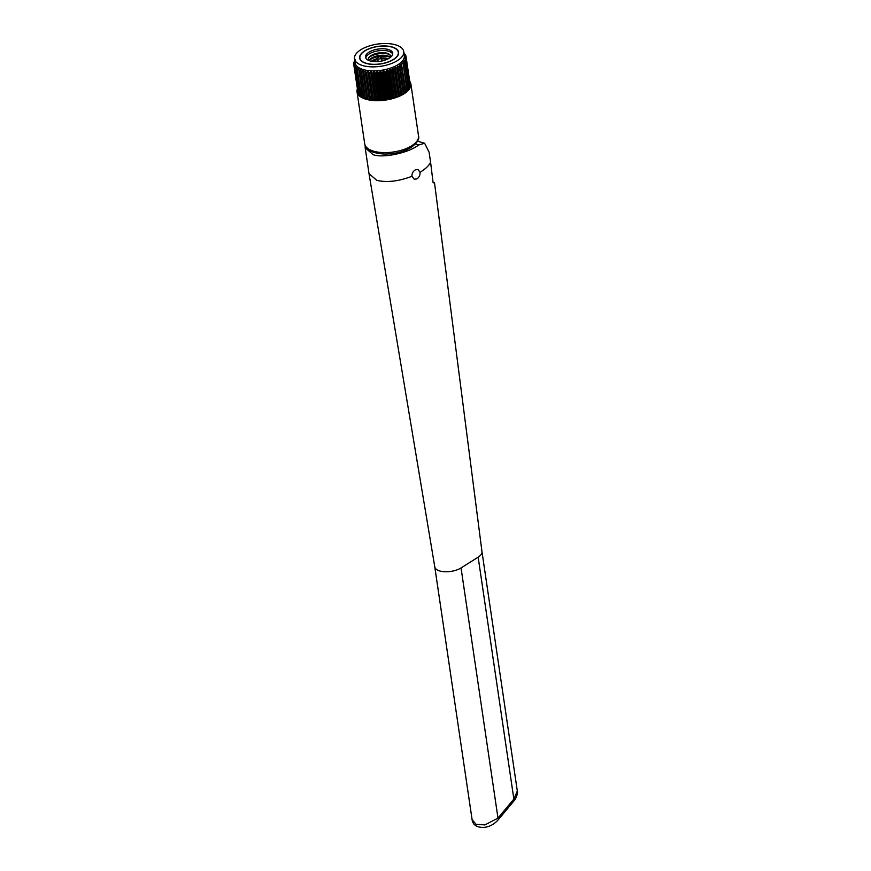 <?xml version="1.0" encoding="UTF-8"?>
<svg xmlns="http://www.w3.org/2000/svg" width="871" height="871" viewBox="0 0 871 871"><rect width="100%" height="100%" fill="white"/><g stroke="black" fill="none" stroke-linecap="round" stroke-linejoin="round"><path stroke-width="1.31" d="M461.042 567.936L497.994 818.141L513.868 799.088L517.32 791.02C518.593 792.697 514.75 801.037 513.999 800.852L513.999 800.852A4.17 1.796 -140.2 0 0 513.868 799.088L478.146 557.179L461.042 567.936A15.21 6.859 171.6 0 1 439.746 570.962A15.21 6.859 171.6 0 1 434.781 566.89A15.21 6.859 171.6 0 1 434.771 566.847L472.093 819.6L476.034 824.293L484.875 824.924L497.994 818.141A4.17 1.796 39.8 0 1 498.114 819.905L498.114 819.905C494.118 824.38 489.328 826.895 483.732 827.45C476.687 827.472 472.811 824.859 472.093 819.6M415.391 144.042L418.646 145C408.423 153.035 382.456 158.478 372.984 154.581L365.178 147.743L365.21 145.653M418.646 145L424.634 143.258L429.109 152.207L430.601 162.333C428.859 165.773 425.32 169.105 420.018 172.306L417.949 169.453L415.532 169.769C413.05 171.206 411.852 173.383 411.929 176.29C398.493 181.386 386.778 182.725 376.784 180.33L369.01 173.645L365.178 147.743M517.32 791.02L481.968 551.648A15.21 6.859 171.6 0 1 481.979 551.702A15.21 6.859 171.6 0 1 478.146 557.179M430.601 162.333L433.105 182.768L434.531 182.866L433.039 182.213M411.929 176.29L414.226 179.208L416.784 178.936C419.114 177.444 420.192 175.234 420.018 172.306M424.634 143.258L418.309 141.396A17.714 11.312 106.4 0 0 417.492 141.2M354.388 61.493L353.844 62.331A26.457 11.944 171.6 0 0 353.8 62.527L354.421 62.516L353.68 63.855A26.457 11.944 171.6 0 0 353.691 64.051L354.53 63.964L353.942 65.336A26.457 11.944 171.6 0 0 354.007 65.521L355.041 65.347L354.606 66.74A26.457 11.944 171.6 0 0 354.726 66.915L355.738 66.414L355.662 68.047A26.457 11.944 171.6 0 0 355.836 68.21L356.947 67.622L357.11 69.234A26.457 11.944 171.6 0 0 357.328 69.386L358.514 68.711L358.917 70.29A26.457 11.944 171.6 0 0 359.179 70.42L360.812 69.832L361.051 71.193A26.457 11.944 171.6 0 0 361.356 71.291L363.076 70.595L363.49 71.923A26.457 11.944 171.6 0 0 363.828 72.01L365.602 71.193L366.179 72.478A26.457 11.944 171.6 0 0 366.549 72.543L367.812 71.553L369.097 72.848A26.457 11.944 171.6 0 0 369.489 72.881L370.719 71.814L372.178 73.022A26.457 11.944 171.6 0 0 372.592 73.033L374.345 71.89L375.379 73.001A26.457 11.944 171.6 0 0 375.804 72.99L377.502 71.749L378.656 72.783A26.457 11.944 171.6 0 0 379.081 72.739L380.083 71.498L381.944 72.38A26.457 11.944 171.6 0 0 382.38 72.315L383.861 70.899L385.211 71.781A26.457 11.944 171.6 0 0 385.635 71.694L386.974 70.213L388.39 71.019A26.457 11.944 171.6 0 0 388.793 70.899L389.968 69.364L391.427 70.083A26.457 11.944 171.6 0 0 391.819 69.952L392.288 68.559L394.302 68.994A26.457 11.944 171.6 0 0 394.661 68.842L394.966 67.448L396.936 67.786A26.457 11.944 171.6 0 0 397.263 67.611L397.394 66.218L399.299 66.457A26.457 11.944 171.6 0 0 399.451 66.37A26.457 11.944 171.6 0 0 399.593 66.272L399.931 64.628L401.368 65.031A26.457 11.944 171.6 0 0 401.607 64.846L401.4 63.474L403.088 63.539A26.457 11.944 171.6 0 0 403.295 63.343L403.153 61.732L404.449 62.004A26.457 11.944 171.6 0 0 404.601 61.808L404.046 60.513L405.418 60.447A26.457 11.944 171.6 0 0 405.516 60.241L404.906 58.716L405.995 58.89A26.457 11.944 171.6 0 0 406.038 58.695L405.2 57.225L406.147 57.366A26.457 11.944 171.6 0 0 406.136 57.17L405.091 55.777L405.897 55.886A26.457 11.944 171.6 0 0 405.832 55.7L405.233 54.481A26.457 11.944 171.6 0 0 405.113 54.307L403.883 53.327M368.335 59.827A11.345 5.117 171.6 0 1 377.252 53.577A11.345 5.117 171.6 0 1 380.442 53.109A11.345 5.117 171.6 0 1 387.094 53.632A11.345 5.117 171.6 0 1 390.774 56.517M369.021 60.567A11.345 5.117 171.6 0 1 387.421 55.853A11.345 5.117 171.6 0 1 390.339 57.421M369.293 60.676A11.345 5.117 171.6 0 1 377.644 56.267A11.345 5.117 171.6 0 1 380.834 55.798A11.345 5.117 171.6 0 1 387.497 56.321A11.345 5.117 171.6 0 1 390.099 57.606M381.433 57.998A11.345 5.117 171.6 0 1 387.824 58.542A11.345 5.117 171.6 0 1 388.346 58.716M378.308 58.901A1.873 0.849 171.6 0 1 377.698 58.401A1.873 0.849 171.6 0 1 377.949 57.878L379.331 56.648L381.008 57.421A1.873 0.849 171.6 0 1 381.4 57.845A1.873 0.849 171.6 0 1 380.366 58.793A1.873 0.849 171.6 0 1 378.308 58.901M365.787 58.041A13.74 6.195 171.6 0 1 374.29 51.705A13.74 6.195 171.6 0 1 388.466 51.193A13.74 6.195 171.6 0 1 392.701 54.067M388.216 49.473A13.74 6.195 171.6 0 1 392.712 53.185A13.74 6.195 171.6 0 1 385.08 60.121A13.74 6.195 171.6 0 1 370.023 60.916A13.74 6.195 171.6 0 1 365.526 57.203A13.74 6.195 171.6 0 1 373.158 50.268A13.74 6.195 171.6 0 1 388.216 49.473M368.531 60.371A11.345 5.117 171.6 0 1 368.302 59.653A11.345 5.117 171.6 0 1 374.606 53.926A11.345 5.117 171.6 0 1 387.04 53.273A11.345 5.117 171.6 0 1 390.752 56.332A11.345 5.117 171.6 0 1 390.741 57.083M357.36 88.918A27.208 12.27 -8.4 0 0 357.034 91.869A27.208 12.27 -8.4 0 0 375.151 100.633A27.208 12.27 -8.4 0 0 404.024 93.818A27.208 12.27 -8.4 0 0 410.862 83.921A27.208 12.27 -8.4 0 0 409.686 81.188M354.508 58.825L355.107 62.843A24.878 11.225 -8.4 0 0 371.667 70.856A24.878 11.225 -8.4 0 0 398.069 64.617A24.878 11.225 -8.4 0 0 404.318 55.581L403.719 51.563A24.878 11.225 -8.4 0 0 387.16 43.55A24.878 11.225 -8.4 0 0 360.757 49.778A24.878 11.225 -8.4 0 0 354.508 58.825A24.878 11.225 -8.4 0 0 371.068 66.827A24.878 11.225 -8.4 0 0 397.47 60.6A24.878 11.225 -8.4 0 0 403.719 51.563M364.579 50.91A19.695 8.884 -8.4 0 0 359.636 58.074A19.695 8.884 -8.4 0 0 372.744 64.41A19.695 8.884 -8.4 0 0 393.659 59.478A19.695 8.884 -8.4 0 0 398.602 52.314A19.695 8.884 -8.4 0 0 385.494 45.978A19.695 8.884 -8.4 0 0 364.579 50.91M360.104 56.016A19.695 8.884 -8.4 0 0 359.679 58.313M398.199 54.851A19.423 8.764 -8.4 0 0 398.406 52.848A19.423 8.764 -8.4 0 0 398.363 52.598M393.452 59.413A19.423 8.764 -8.4 0 0 398.33 52.358A19.423 8.764 -8.4 0 0 385.396 46.098A19.423 8.764 -8.4 0 0 364.786 50.964A19.423 8.764 -8.4 0 0 359.897 58.03A19.423 8.764 -8.4 0 0 372.832 64.28A19.423 8.764 -8.4 0 0 393.452 59.413M358.917 70.29L362.924 97.389A26.457 11.944 -8.4 0 0 363.185 97.519L365.058 98.292A26.457 11.944 -8.4 0 0 365.363 98.401L367.497 99.022A26.457 11.944 -8.4 0 0 367.834 99.109L370.186 99.577A26.457 11.944 -8.4 0 0 370.556 99.642L373.093 99.947A26.457 11.944 -8.4 0 0 373.496 99.98L376.174 100.121A26.457 11.944 -8.4 0 0 376.588 100.132L379.375 100.111A26.457 11.944 -8.4 0 0 379.81 100.089L382.652 99.893A26.457 11.944 -8.4 0 0 383.088 99.849L385.951 99.479A26.457 11.944 -8.4 0 0 386.376 99.414L389.206 98.891A26.457 11.944 -8.4 0 0 389.631 98.793L392.386 98.118A26.457 11.944 -8.4 0 0 392.799 98.009L395.434 97.182A26.457 11.944 -8.4 0 0 395.826 97.051L398.297 96.104A26.457 11.944 -8.4 0 0 398.657 95.952L400.932 94.885A26.457 11.944 -8.4 0 0 401.259 94.721L403.306 93.556A26.457 11.944 -8.4 0 0 403.447 93.469A26.457 11.944 -8.4 0 0 403.589 93.382L405.363 92.141A26.457 11.944 -8.4 0 0 405.614 91.945L401.607 64.846M403.306 93.556L399.299 66.457M401.4 63.474L405.832 91.052L407.095 90.649A26.457 11.944 -8.4 0 0 407.29 90.453L403.295 63.343M402.914 62.015L407.269 89.571L408.455 89.114A26.457 11.944 -8.4 0 0 408.597 88.907L404.601 61.808M404.046 60.513L404.384 61.286M398.657 95.952L394.661 68.842M398.297 96.104L394.302 68.994M400.932 94.885L396.936 67.786M401.259 94.721L397.263 67.611M357.11 69.234L361.117 96.343A26.457 11.944 -8.4 0 0 361.334 96.485L362.804 96.594M355.662 68.047L359.669 95.146A26.457 11.944 -8.4 0 0 359.843 95.309L360.986 95.462M354.606 66.74L358.602 93.839A26.457 11.944 -8.4 0 0 358.721 94.024L359.527 94.188M353.942 65.336L357.937 92.435A26.457 11.944 -8.4 0 0 358.003 92.631L358.449 92.762M353.691 64.051L357.752 91.183M409.871 84.672L410.154 84.465A26.457 11.944 -8.4 0 0 410.143 84.269L406.136 57.17M409.37 86.36L409.991 86A26.457 11.944 -8.4 0 0 410.034 85.794L406.038 58.695M408.466 88.004L409.424 87.557A26.457 11.944 -8.4 0 0 409.522 87.35L405.516 60.241M355.39 59.511L354.41 60.774A26.457 11.944 171.6 0 0 354.312 60.981M357.132 68.929L357.208 67.84M362.619 96.561L358.841 68.907M395.826 97.051L391.819 69.952M395.434 97.182L391.427 70.083M392.799 98.009L388.793 70.899M392.386 98.118L388.39 71.019M389.631 98.793L385.635 71.694M389.206 98.891L385.211 71.781M386.376 99.414L382.38 72.315M385.951 99.479L381.944 72.38M383.088 99.849L379.081 72.739M382.652 99.893L378.656 72.783M379.81 100.089L375.804 72.99M379.375 100.111L375.379 73.001M376.588 100.132L372.592 73.033M376.174 100.121L372.178 73.022M373.496 99.98L369.489 72.881M373.093 99.947L369.097 72.848M370.556 99.642L366.549 72.543M370.186 99.577L366.179 72.478M367.834 99.109L363.828 72.01M367.497 99.022L363.49 71.923M365.363 98.401L361.356 71.291M365.058 98.292L361.051 71.193M363.185 97.519L359.179 70.42M361.334 96.485L357.328 69.386M359.843 95.309L355.836 68.21M358.721 94.024L354.726 66.915M358.003 92.631L354.007 65.521M353.931 63.409L353.8 62.527M405.342 55.232L405.233 54.481M406.071 57.094L405.897 55.886M410.154 84.465L406.147 57.366M409.991 86L405.995 58.89M409.424 87.557L405.418 60.447M408.455 89.114L404.449 62.004M407.095 90.649L403.088 63.539M405.363 92.141L401.368 65.031M403.589 93.382L399.593 66.272M359.952 58.27A19.423 8.764 -8.4 0 0 359.973 58.52A19.423 8.764 -8.4 0 0 360.746 60.382M398.635 52.565A19.695 8.884 -8.4 0 0 397.557 50.485M376.61 61.634A11.345 5.117 171.6 0 1 378.112 61.242M381.825 60.687A11.345 5.117 171.6 0 1 383.382 60.632M372.2 61.384A13.294 5.999 171.6 0 1 377.851 59.478M381.563 58.934A13.294 5.999 171.6 0 1 387.53 59.13M371.895 61.34A11.345 5.117 171.6 0 1 377.785 59.01M381.498 58.466A11.345 5.117 171.6 0 1 387.813 58.988M371.307 61.231A11.345 5.117 171.6 0 1 377.72 58.553M370.327 59.522A13.294 5.999 171.6 0 1 388.782 56.8M377.513 56.299A13.294 5.999 171.6 0 1 380.965 55.788M369.935 56.833A13.294 5.999 171.6 0 1 388.379 54.111M377.121 53.599A13.294 5.999 171.6 0 1 380.573 53.098M411.7 145.773A27.208 12.27 -8.4 0 0 418.526 135.887C419.626 139.066 417.165 142.92 411.156 147.439C403.36 152 394.215 154.189 383.708 154.004C371.699 153.1 365.363 149.703 364.709 143.835A27.208 12.27 -8.4 0 0 382.815 152.588A27.208 12.27 -8.4 0 0 411.7 145.773M403.665 92.74L399.56 64.89M404.046 92.478L399.931 64.628M401.509 94.068L397.394 66.218M401.945 93.818L397.829 65.978M364.524 97.519L360.409 69.669M364.916 97.683L360.812 69.832M366.735 98.314L362.619 70.464M367.181 98.445L363.076 70.595M369.217 98.946L365.101 71.095M369.707 99.044L365.602 71.193M371.928 99.392L367.812 71.553M372.461 99.457L368.346 71.618M374.824 99.664L370.719 71.814M375.39 99.697L371.286 71.847M377.872 99.751L373.757 71.901M378.46 99.74L374.345 71.89M381.008 99.642L376.903 71.792M381.618 99.599L377.502 71.749M384.198 99.338L380.083 71.498M384.797 99.261L380.692 71.422M387.377 98.859L383.262 71.019M387.976 98.75L383.861 70.899M390.502 98.205L386.397 70.355M391.09 98.064L386.974 70.213M393.529 97.378L389.413 69.538M394.084 97.204L389.968 69.364M396.403 96.409L392.288 68.559M396.926 96.213L392.81 68.363M399.07 95.298L394.966 67.448M399.56 95.07L395.445 67.23M481.979 551.702L434.52 182.866M369.01 173.645L434.781 566.89M498.114 819.905L513.999 800.852M377.698 58.401L378.156 61.536M418.526 135.887L410.862 83.921M364.709 143.835L357.034 91.869M381.4 57.845L381.868 60.992"/></g></svg>
